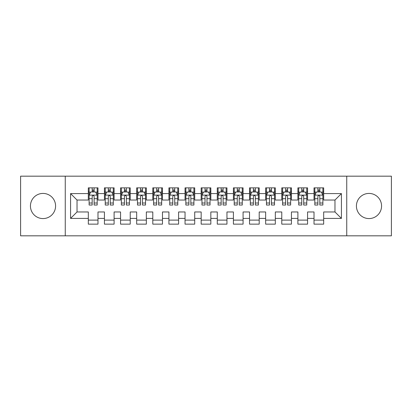 <?xml version="1.0" encoding="UTF-8"?>
<svg xmlns="http://www.w3.org/2000/svg" width="412" height="412" viewBox="0 0 412 412"><rect width="100%" height="100%" fill="white"/><g stroke="black" fill="none" stroke-linecap="round" stroke-linejoin="round"><path stroke-width="0.62" d="M368.992 193.424A12.576 12.576 0 0 0 356.416 206A12.576 12.576 0 0 0 368.992 218.576A12.576 12.576 0 0 0 381.563 206A12.576 12.576 0 0 0 368.992 193.424M43.008 193.424A12.576 12.576 0 0 0 30.437 206A12.576 12.576 0 0 0 43.008 218.576A12.576 12.576 0 0 0 55.584 206A12.576 12.576 0 0 0 43.008 193.424M346.744 235.824L391.4 235.824L391.4 176.176L346.744 176.176L346.744 235.824L65.256 235.824L65.256 176.176L20.6 176.176L20.6 235.824L65.256 235.824M346.744 176.176L65.256 176.176M70.576 218.412L70.576 193.588L88.312 193.588L88.312 200.036L77.029 200.036L77.029 211.964L70.576 218.412L88.312 218.412L88.312 224.138L97.984 224.138L97.984 218.412L104.432 218.412L104.432 224.138L114.109 224.138L114.109 218.412L120.556 218.412L120.556 224.138L130.228 224.138L130.228 218.412L136.676 218.412L136.676 224.138L146.348 224.138L146.348 218.412L152.8 218.412L152.8 224.138L162.472 224.138L162.472 218.412L168.92 218.412L168.92 224.138L178.592 224.138L178.592 218.412L185.04 218.412L185.04 224.138L194.716 224.138L194.716 218.412L201.164 218.412L201.164 224.138L210.836 224.138L210.836 218.412L217.284 218.412L217.284 224.138L226.96 224.138L226.96 218.412L233.408 218.412L233.408 224.138L243.08 224.138L243.08 218.412L249.528 218.412L249.528 224.138L259.2 224.138L259.2 218.412L265.652 218.412L265.652 224.138L275.324 224.138L275.324 218.412L281.772 218.412L281.772 224.138L291.444 224.138L291.444 218.412L297.891 218.412L297.891 224.138L307.568 224.138L307.568 218.412L314.016 218.412L314.016 224.138L323.688 224.138L323.688 211.964L334.971 211.964L334.971 200.036L323.688 200.036L323.688 193.588L341.424 193.588L341.424 218.412L323.688 218.412M323.688 193.588L323.688 187.862L314.016 187.862L314.016 193.588L307.568 193.588L307.568 187.862L297.891 187.862L297.891 193.588L291.444 193.588L291.444 187.862L281.772 187.862L281.772 193.588L275.324 193.588L275.324 187.862L265.652 187.862L265.652 193.588L259.2 193.588L259.2 187.862L249.528 187.862L249.528 193.588L243.08 193.588L243.08 187.862L233.408 187.862L233.408 193.588L226.96 193.588L226.96 187.862L217.284 187.862L217.284 193.588L210.836 193.588L210.836 187.862L201.164 187.862L201.164 193.588L194.716 193.588L194.716 187.862L185.04 187.862L185.04 193.588L178.592 193.588L178.592 187.862L168.92 187.862L168.92 193.588L162.472 193.588L162.472 187.862L152.8 187.862L152.8 193.588L146.348 193.588L146.348 187.862L136.676 187.862L136.676 193.588L130.228 193.588L130.228 187.862L120.556 187.862L120.556 193.588L114.109 193.588L114.109 187.862L104.432 187.862L104.432 193.588L97.984 193.588L97.984 187.862L88.312 187.862L88.312 193.588M307.568 218.412L307.568 211.964L314.016 211.964L314.016 218.412M341.424 193.588L334.971 200.036M291.444 218.412L291.444 211.964L297.891 211.964L297.891 218.412M314.016 193.588L314.016 200.036L307.568 200.036L307.568 193.588M275.324 218.412L275.324 211.964L281.772 211.964L281.772 218.412M297.891 193.588L297.891 200.036L291.444 200.036L291.444 193.588M259.2 218.412L259.2 211.964L265.652 211.964L265.652 218.412M281.772 193.588L281.772 200.036L275.324 200.036L275.324 193.588M243.08 218.412L243.08 211.964L249.528 211.964L249.528 218.412M265.652 193.588L265.652 200.036L259.2 200.036L259.2 193.588M226.96 218.412L226.96 211.964L233.408 211.964L233.408 218.412M249.528 193.588L249.528 200.036L243.08 200.036L243.08 193.588M210.836 218.412L210.836 211.964L217.284 211.964L217.284 218.412M233.408 193.588L233.408 200.036L226.96 200.036L226.96 193.588M194.716 218.412L194.716 211.964L201.164 211.964L201.164 218.412M217.284 193.588L217.284 200.036L210.836 200.036L210.836 193.588M178.592 218.412L178.592 211.964L185.04 211.964L185.04 218.412M201.164 193.588L201.164 200.036L194.716 200.036L194.716 193.588M162.472 218.412L162.472 211.964L168.92 211.964L168.92 218.412M185.04 193.588L185.04 200.036L178.592 200.036L178.592 193.588M146.348 218.412L146.348 211.964L152.8 211.964L152.8 218.412M168.92 193.588L168.92 200.036L162.472 200.036L162.472 193.588M130.228 218.412L130.228 211.964L136.676 211.964L136.676 218.412M152.8 193.588L152.8 200.036L146.348 200.036L146.348 193.588M114.109 218.412L114.109 211.964L120.556 211.964L120.556 218.412M136.676 193.588L136.676 200.036L130.228 200.036L130.228 193.588M97.984 218.412L97.984 211.964L104.432 211.964L104.432 218.412M120.556 193.588L120.556 200.036L114.109 200.036L114.109 193.588M77.029 211.964L88.312 211.964L88.312 218.412M104.432 193.588L104.432 200.036L97.984 200.036L97.984 193.588M314.016 191.894L314.82 191.894M322.884 191.894L323.688 191.894M297.891 191.894L298.7 191.894M306.76 191.894L307.568 191.894M281.772 191.894L282.581 191.894M290.64 191.894L291.444 191.894M265.652 191.894L266.456 191.894M274.516 191.894L275.324 191.894M249.528 191.894L250.336 191.894M258.396 191.894L259.2 191.894M233.408 191.894L234.212 191.894M242.271 191.894L243.08 191.894M217.284 191.894L218.092 191.894M226.152 191.894L226.96 191.894M201.164 191.894L201.968 191.894M210.032 191.894L210.836 191.894M185.04 191.894L185.848 191.894M193.908 191.894L194.716 191.894M168.92 191.894L169.729 191.894M177.788 191.894L178.592 191.894M152.8 191.894L153.604 191.894M161.664 191.894L162.472 191.894M136.676 191.894L137.484 191.894M145.544 191.894L146.348 191.894M120.556 191.894L121.36 191.894M129.419 191.894L130.228 191.894M104.432 191.894L105.24 191.894M113.3 191.894L114.109 191.894M88.312 191.894L89.116 191.894M97.18 191.894L97.984 191.894M88.312 220.106L97.984 220.106M104.432 220.106L114.109 220.106M120.556 220.106L130.228 220.106M136.676 220.106L146.348 220.106M152.8 220.106L162.472 220.106M168.92 220.106L178.592 220.106M185.04 220.106L194.716 220.106M201.164 220.106L210.836 220.106M217.284 220.106L226.96 220.106M233.408 220.106L243.08 220.106M249.528 220.106L259.2 220.106M265.652 220.106L275.324 220.106M281.772 220.106L291.444 220.106M297.891 220.106L307.568 220.106M314.016 220.106L323.688 220.106M70.576 193.588L77.029 200.036M334.971 211.964L341.424 218.412M94.116 189.958L92.18 189.958M97.18 203.013L94.116 203.013L94.116 205.032L97.18 205.032L97.18 195.2L95.569 191.977L90.728 191.977L89.116 195.2L89.116 205.032L92.18 205.032L92.18 203.013L89.116 203.013M89.116 195.2L89.116 187.862M97.18 195.2L97.18 187.862M92.18 191.977L92.18 187.862M94.116 187.862L94.116 191.977M94.116 203.013L94.116 196.406C93.472 195.164 92.829 195.164 92.18 196.406L92.18 203.013M94.116 191.894L92.18 191.894M110.236 189.958L108.305 189.958M113.3 203.013L110.236 203.013L110.236 205.032L113.3 205.032L113.3 195.2L111.688 191.977L106.852 191.977L105.24 195.2L105.24 205.032L108.305 205.032L108.305 203.013L105.24 203.013M105.24 195.2L105.24 187.862M113.3 195.2L113.3 187.862M108.305 191.977L108.305 187.862M110.236 187.862L110.236 191.977M110.236 203.013L110.236 196.406C109.592 195.164 108.948 195.164 108.305 196.406L108.305 203.013M110.236 191.894L108.305 191.894M126.36 189.958L124.424 189.958M129.419 203.013L126.36 203.013L126.36 205.032L129.419 205.032L129.419 195.2L127.808 191.977L122.972 191.977L121.36 195.2L121.36 205.032L124.424 205.032L124.424 203.013L121.36 203.013M121.36 195.2L121.36 187.862M129.419 195.2L129.419 187.862M124.424 191.977L124.424 187.862M126.36 187.862L126.36 191.977M126.36 203.013L126.36 196.406C125.717 195.164 125.068 195.164 124.424 196.406L124.424 203.013M126.36 191.894L124.424 191.894M142.48 189.958L140.543 189.958M145.544 203.013L142.48 203.013L142.48 205.032L145.544 205.032L145.544 195.2L143.932 191.977L139.096 191.977L137.484 195.2L137.484 205.032L140.543 205.032L140.543 203.013L137.484 203.013M137.484 195.2L137.484 187.862M145.544 195.2L145.544 187.862M140.543 191.977L140.543 187.862M142.48 187.862L142.48 191.977M142.48 203.013L142.48 196.406C141.836 195.164 141.192 195.164 140.543 196.406L140.543 203.013M142.48 191.894L140.543 191.894M158.605 189.958L156.668 189.958M161.664 203.013L158.605 203.013L158.605 205.032L161.664 205.032L161.664 195.2L160.052 191.977L155.216 191.977L153.604 195.2L153.604 205.032L156.668 205.032L156.668 203.013L153.604 203.013M153.604 195.2L153.604 187.862M161.664 195.2L161.664 187.862M156.668 191.977L156.668 187.862M158.605 187.862L158.605 191.977M158.605 203.013L158.605 196.406C157.956 195.164 157.312 195.164 156.668 196.406L156.668 203.013M158.605 191.894L156.668 191.894M174.724 189.958L172.788 189.958M177.788 203.013L174.724 203.013L174.724 205.032L177.788 205.032L177.788 195.2L176.176 191.977L171.34 191.977L169.729 195.2L169.729 205.032L172.788 205.032L172.788 203.013L169.729 203.013M169.729 195.2L169.729 187.862M177.788 195.2L177.788 187.862M172.788 191.977L172.788 187.862M174.724 187.862L174.724 191.977M174.724 203.013L174.724 196.406C174.08 195.164 173.437 195.164 172.788 196.406L172.788 203.013M174.724 191.894L172.788 191.894M190.844 189.958L188.912 189.958M193.908 203.013L190.844 203.013L190.844 205.032L193.908 205.032L193.908 195.2L192.296 191.977L187.46 191.977L185.848 195.2L185.848 205.032L188.912 205.032L188.912 203.013L185.848 203.013M185.848 195.2L185.848 187.862M193.908 195.2L193.908 187.862M188.912 191.977L188.912 187.862M190.844 187.862L190.844 191.977M190.844 203.013L190.844 196.406C190.2 195.164 189.556 195.164 188.912 196.406L188.912 203.013M190.844 191.894L188.912 191.894M206.968 189.958L205.032 189.958M210.032 203.013L206.968 203.013L206.968 205.032L210.032 205.032L210.032 195.2L208.421 191.977L203.58 191.977L201.968 195.2L201.968 205.032L205.032 205.032L205.032 203.013L201.968 203.013M201.968 195.2L201.968 187.862M210.032 195.2L210.032 187.862M205.032 191.977L205.032 187.862M206.968 187.862L206.968 191.977M206.968 203.013L206.968 196.406C206.324 195.164 205.681 195.164 205.032 196.406L205.032 203.013M206.968 191.894L205.032 191.894M223.088 189.958L221.156 189.958M226.152 203.013L223.088 203.013L223.088 205.032L226.152 205.032L226.152 195.2L224.54 191.977L219.704 191.977L218.092 195.2L218.092 205.032L221.156 205.032L221.156 203.013L218.092 203.013M218.092 195.2L218.092 187.862M226.152 195.2L226.152 187.862M221.156 191.977L221.156 187.862M223.088 187.862L223.088 191.977M223.088 203.013L223.088 196.406C222.444 195.164 221.8 195.164 221.156 196.406L221.156 203.013M223.088 191.894L221.156 191.894M239.212 189.958L237.276 189.958M242.271 203.013L239.212 203.013L239.212 205.032L242.271 205.032L242.271 195.2L240.66 191.977L235.824 191.977L234.212 195.2L234.212 205.032L237.276 205.032L237.276 203.013L234.212 203.013M234.212 195.2L234.212 187.862M242.271 195.2L242.271 187.862M237.276 191.977L237.276 187.862M239.212 187.862L239.212 191.977M239.212 203.013L239.212 196.406C238.569 195.164 237.92 195.164 237.276 196.406L237.276 203.013M239.212 191.894L237.276 191.894M255.332 189.958L253.395 189.958M258.396 203.013L255.332 203.013L255.332 205.032L258.396 205.032L258.396 195.2L256.784 191.977L251.948 191.977L250.336 195.2L250.336 205.032L253.395 205.032L253.395 203.013L250.336 203.013M250.336 195.2L250.336 187.862M258.396 195.2L258.396 187.862M253.395 191.977L253.395 187.862M255.332 187.862L255.332 191.977M255.332 203.013L255.332 196.406C254.688 195.164 254.044 195.164 253.395 196.406L253.395 203.013M255.332 191.894L253.395 191.894M271.457 189.958L269.52 189.958M274.516 203.013L271.457 203.013L271.457 205.032L274.516 205.032L274.516 195.2L272.904 191.977L268.068 191.977L266.456 195.2L266.456 205.032L269.52 205.032L269.52 203.013L266.456 203.013M266.456 195.2L266.456 187.862M274.516 195.2L274.516 187.862M269.52 191.977L269.52 187.862M271.457 187.862L271.457 191.977M271.457 203.013L271.457 196.406C270.813 195.164 270.164 195.164 269.52 196.406L269.52 203.013M271.457 191.894L269.52 191.894M287.576 189.958L285.64 189.958M290.64 203.013L287.576 203.013L287.576 205.032L290.64 205.032L290.64 195.2L289.028 191.977L284.192 191.977L282.581 195.2L282.581 205.032L285.64 205.032L285.64 203.013L282.581 203.013M282.581 195.2L282.581 187.862M290.64 195.2L290.64 187.862M285.64 191.977L285.64 187.862M287.576 187.862L287.576 191.977M287.576 203.013L287.576 196.406C286.932 195.164 286.288 195.164 285.64 196.406L285.64 203.013M287.576 191.894L285.64 191.894M303.696 189.958L301.764 189.958M306.76 203.013L303.696 203.013L303.696 205.032L306.76 205.032L306.76 195.2L305.148 191.977L300.312 191.977L298.7 195.2L298.7 205.032L301.764 205.032L301.764 203.013L298.7 203.013M298.7 195.2L298.7 187.862M306.76 195.2L306.76 187.862M301.764 191.977L301.764 187.862M303.696 187.862L303.696 191.977M303.696 203.013L303.696 196.406C303.052 195.164 302.408 195.164 301.764 196.406L301.764 203.013M303.696 191.894L301.764 191.894M319.82 189.958L317.884 189.958M322.884 203.013L319.82 203.013L319.82 205.032L322.884 205.032L322.884 195.2L321.272 191.977L316.431 191.977L314.82 195.2L314.82 205.032L317.884 205.032L317.884 203.013L314.82 203.013M314.82 195.2L314.82 187.862M322.884 195.2L322.884 187.862M317.884 191.977L317.884 187.862M319.82 187.862L319.82 191.977M319.82 203.013L319.82 196.406C319.176 195.164 318.533 195.164 317.884 196.406L317.884 203.013M319.82 191.894L317.884 191.894M97.139 195.118L89.157 195.118M89.116 192.167L90.635 192.167M95.661 192.167L97.18 192.167M92.18 198.692L89.116 198.692M97.18 198.692L94.116 198.692M94.116 190.983L92.18 190.983M113.259 195.118L105.281 195.118M105.24 192.167L106.754 192.167M111.786 192.167L113.3 192.167M108.305 198.692L105.24 198.692M113.3 198.692L110.236 198.692M110.236 190.983L108.305 190.983M129.383 195.118L121.401 195.118M121.36 192.167L122.874 192.167M127.905 192.167L129.419 192.167M124.424 198.692L121.36 198.692M129.419 198.692L126.36 198.692M126.36 190.983L124.424 190.983M145.503 195.118L137.52 195.118M137.484 192.167L138.998 192.167M144.03 192.167L145.544 192.167M140.543 198.692L137.484 198.692M145.544 198.692L142.48 198.692M142.48 190.983L140.543 190.983M161.622 195.118L153.645 195.118M153.604 192.167L155.118 192.167M160.15 192.167L161.664 192.167M156.668 198.692L153.604 198.692M161.664 198.692L158.605 198.692M158.605 190.983L156.668 190.983M177.747 195.118L169.765 195.118M169.729 192.167L171.243 192.167M176.269 192.167L177.788 192.167M172.788 198.692L169.729 198.692M177.788 198.692L174.724 198.692M174.724 190.983L172.788 190.983M193.867 195.118L185.889 195.118M185.848 192.167L187.362 192.167M192.394 192.167L193.908 192.167M188.912 198.692L185.848 198.692M193.908 198.692L190.844 198.692M190.844 190.983L188.912 190.983M209.991 195.118L202.009 195.118M201.968 192.167L203.487 192.167M208.513 192.167L210.032 192.167M205.032 198.692L201.968 198.692M210.032 198.692L206.968 198.692M206.968 190.983L205.032 190.983M226.111 195.118L218.133 195.118M218.092 192.167L219.606 192.167M224.638 192.167L226.152 192.167M221.156 198.692L218.092 198.692M226.152 198.692L223.088 198.692M223.088 190.983L221.156 190.983M242.235 195.118L234.253 195.118M234.212 192.167L235.731 192.167M240.757 192.167L242.271 192.167M237.276 198.692L234.212 198.692M242.271 198.692L239.212 198.692M239.212 190.983L237.276 190.983M258.355 195.118L250.378 195.118M250.336 192.167L251.85 192.167M256.882 192.167L258.396 192.167M253.395 198.692L250.336 198.692M258.396 198.692L255.332 198.692M255.332 190.983L253.395 190.983M274.48 195.118L266.497 195.118M266.456 192.167L267.97 192.167M273.002 192.167L274.516 192.167M269.52 198.692L266.456 198.692M274.516 198.692L271.457 198.692M271.457 190.983L269.52 190.983M290.599 195.118L282.617 195.118M282.581 192.167L284.095 192.167M289.126 192.167L290.64 192.167M285.64 198.692L282.581 198.692M290.64 198.692L287.576 198.692M287.576 190.983L285.64 190.983M306.719 195.118L298.741 195.118M298.7 192.167L300.214 192.167M305.246 192.167L306.76 192.167M301.764 198.692L298.7 198.692M306.76 198.692L303.696 198.692M303.696 190.983L301.764 190.983M322.843 195.118L314.861 195.118M314.82 192.167L316.339 192.167M321.365 192.167L322.884 192.167M317.884 198.692L314.82 198.692M322.884 198.692L319.82 198.692M319.82 190.983L317.884 190.983"/></g></svg>
